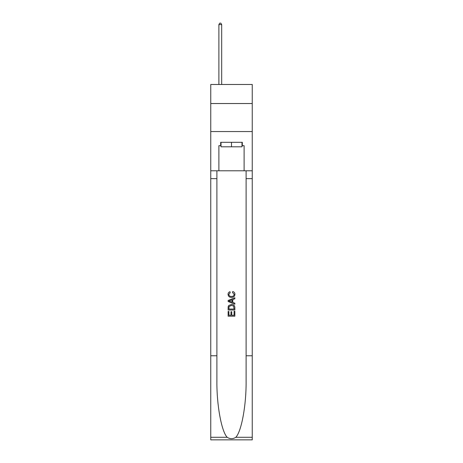 <?xml version="1.0" encoding="UTF-8"?>
<svg xmlns="http://www.w3.org/2000/svg" width="463" height="463" viewBox="0 0 463 463"><rect width="100%" height="100%" fill="white"/><g stroke="black" fill="none" stroke-linecap="round" stroke-linejoin="round"><path stroke-width="0.69" d="M252.242 103.533L252.242 84.474L210.758 84.474L210.758 103.533L252.242 103.533L252.242 131.556L210.758 131.556L210.758 103.533M241.981 142.32L241.981 146.806L221.019 146.806L221.019 142.32M231.5 142.32L231.5 146.806M234.081 311.286L234.081 315.257L231.755 315.257L234.087 315.257L234.081 311.286L234.863 311.286L234.863 316.2L228.132 316.2L228.132 311.46L228.132 316.2M230.979 311.721L230.979 315.257L228.907 315.257L230.979 315.257L230.979 311.721L231.755 311.721L231.755 315.257M228.71 305.528L228.23 306.506L228.71 305.528L231.459 304.475C233.612 304.463 234.747 305.505 234.863 307.582L234.863 309.996L228.132 309.996L228.132 307.692L228.132 309.996M232.71 291.54L232.484 292.489L232.71 291.54C234.133 291.91 234.88 292.824 234.949 294.283C234.764 296.349 233.601 297.391 231.448 297.402L231.448 297.402C229.382 297.356 228.247 296.326 228.045 294.306L228.045 294.306C228.085 292.975 228.734 292.112 230.001 291.713L230.204 292.662L228.826 294.352C229.023 295.805 229.897 296.505 231.442 296.453C233.016 296.54 233.925 295.845 234.168 294.375L232.484 292.489M235.835 437.292L252.242 437.292L252.242 439.85L210.758 439.85L210.758 355.769L216.898 355.769L216.898 380.765C216.597 404.662 221.447 431.348 227.165 437.292C230.053 439.138 232.941 439.138 235.835 437.292C241.553 431.348 246.403 404.662 246.102 380.765L246.102 170.795M228.132 300.446L228.132 301.517L234.863 304.185L228.132 301.517L228.132 300.446L234.863 297.778L228.132 300.446M246.102 355.769L252.242 355.769L252.242 131.556M210.758 355.769L210.758 131.556M216.898 170.795L216.898 355.769M252.242 437.292L252.242 355.769M210.758 170.795L218.889 170.795L218.889 145.683L221.019 145.683M241.981 145.683L242.317 145.683L242.317 142.32L220.683 142.32L220.683 145.683M242.317 145.683L244.111 145.683L244.111 170.795L252.242 170.795M218.889 170.795L244.111 170.795M234.863 297.778L234.863 298.785L232.791 299.549L232.791 302.414L234.863 303.178L234.863 304.185M230.152 301.442L232.015 302.131L232.015 299.833L228.907 300.985L230.152 301.442M232.015 299.833L232.015 302.131M228.132 307.692L228.23 306.506M233.607 306.072L234.081 309.047L233.607 306.072L231.448 305.424L229.046 306.57L228.907 309.047L234.087 309.047L228.907 309.047M228.132 311.46L228.907 311.46L228.907 315.257M221.69 84.474L221.69 24.608L218.889 24.608L218.889 84.474M218.889 24.608L219.728 23.15L220.851 23.15L221.69 24.608M246.102 178.643L252.242 178.643M216.898 178.643L210.758 178.643M210.758 437.292L227.165 437.292"/></g></svg>
